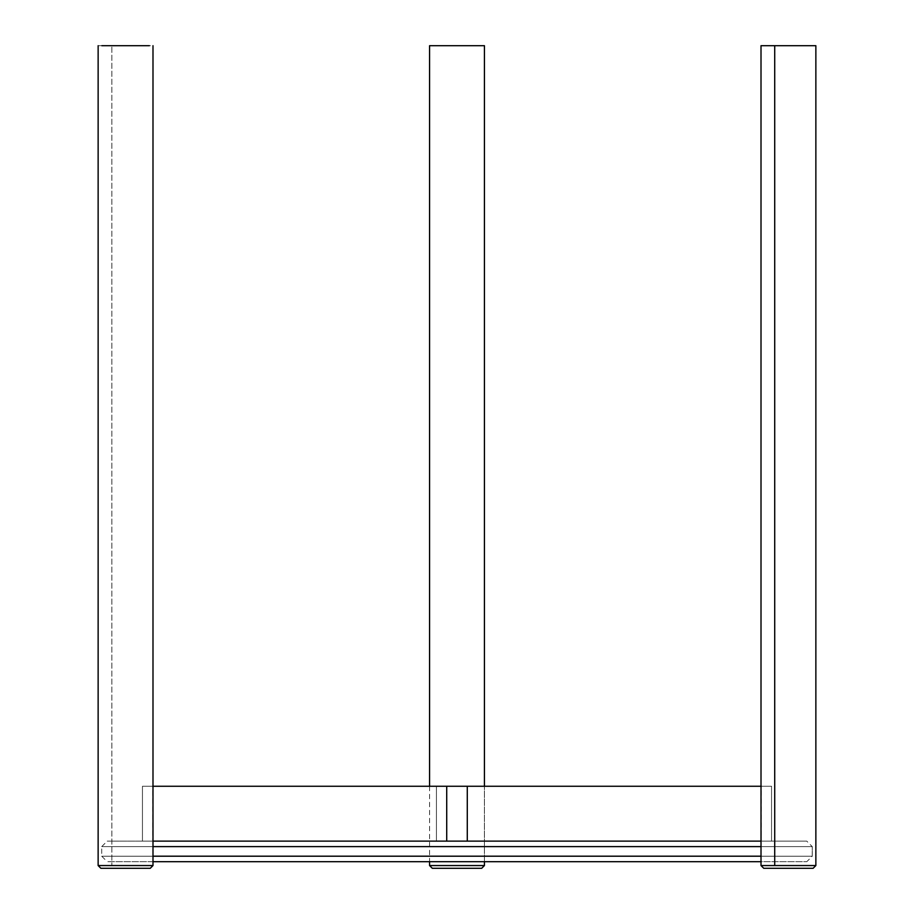 <?xml version="1.0" encoding="UTF-8"?>
<svg xmlns="http://www.w3.org/2000/svg" width="914" height="914" viewBox="0 0 914 914"><rect width="100%" height="100%" fill="white"/><g stroke="black" fill="none" stroke-linecap="round" stroke-linejoin="round"><path stroke-width="0.69" stroke-dasharray="4.57 3.43" d="M812.238 856.201L101.728 856.201L152.992 856.201L101.728 856.201L101.728 846.604L812.272 846.604L101.762 846.604L812.238 846.604L812.238 856.201L101.762 856.201L812.238 856.201L812.272 846.604L812.272 856.201L761.008 856.201L812.272 856.201L806.788 861.696L107.246 861.696L806.754 861.696M806.754 841.12L107.212 841.12L806.788 841.12L761.008 841.12L806.754 841.12L812.272 846.604M152.992 861.696L107.246 861.696L152.992 861.696M467.283 841.12L467.283 786.257L446.718 786.257L446.718 841.12L467.283 841.12L446.718 841.12L467.283 841.12L446.718 841.12L446.718 786.257L467.283 786.257L467.283 841.12L761.271 841.12L761.008 786.257L771.553 786.257L771.553 841.12L467.283 841.12L467.283 786.257L467.283 841.12L771.553 841.12L467.283 841.12M484.431 45.7L429.569 45.7M484.431 861.696L484.431 786.257L484.431 861.696M484.431 865.558L429.569 865.558M432.311 868.3L481.689 868.3L432.311 868.3M812.192 45.7L764.675 45.7M467.283 786.257L771.553 786.257L467.283 786.257M774.718 45.7L802.149 45.7L774.718 45.7M774.718 865.558L802.149 865.558L774.718 865.558M761.271 841.12L771.553 841.12L771.553 786.257L761.271 786.257L761.271 841.12M767.052 868.3L809.815 868.3M761.008 865.558L815.859 865.558M763.75 868.3L813.117 868.3M436.424 786.257L446.718 786.257L436.424 786.257L446.718 786.257L446.718 841.12L446.718 786.257L446.718 841.12L436.424 841.12L436.424 786.257L436.424 841.12L446.718 841.12L142.447 841.12L142.447 786.257L436.424 786.257L142.447 786.257L152.729 786.257L152.729 841.12L446.718 841.12L446.718 786.257L436.424 786.257M149.325 45.7L101.808 45.7M446.718 841.12L142.447 841.12L446.718 841.12M98.141 45.7L111.851 45.7L111.851 865.558L111.851 45.7L152.992 45.7M111.851 865.558L152.992 865.558L111.851 865.558M142.447 841.12L152.729 841.12L152.729 786.257L142.447 786.257L142.447 841.12M104.185 868.3L146.948 868.3M100.883 868.3L150.25 868.3M101.728 846.604L107.212 841.12M101.728 856.201L107.212 861.696M429.569 786.257L429.569 861.696"/><path stroke-width="1.37" d="M761.008 846.604L152.992 846.604L761.008 846.604M152.992 856.201L761.008 856.201L152.992 856.201M152.992 841.12L761.008 841.12L152.992 841.12M761.008 861.696L152.992 861.696L761.008 861.696M467.283 786.257L467.283 841.12L467.283 786.257L446.718 786.257L467.283 786.257L467.283 841.12L467.283 786.257L761.271 786.257L467.283 786.257M429.569 786.257L429.569 45.7L484.431 45.7L429.569 45.7L484.431 45.7L484.431 786.257L484.431 45.7M446.718 841.12L446.718 786.257L446.718 841.12L446.718 786.257L152.729 786.257L446.718 786.257L446.718 841.12M429.569 861.696L429.569 865.558L484.431 865.558L484.431 861.696L484.431 865.558L429.569 865.558L484.431 865.558L481.689 868.3L432.311 868.3L481.689 868.3M764.675 45.7L812.192 45.7M809.815 868.3L776.089 868.3L813.117 868.3L815.859 865.558L815.859 45.7L774.718 45.7L774.718 865.558L774.718 45.7L761.008 45.7L761.008 865.558L815.859 865.558L761.008 865.558L763.75 868.3L776.089 868.3L767.052 868.3M101.808 45.7L149.325 45.7M111.851 45.7L139.282 45.7L111.851 45.7M111.851 865.558L139.282 865.558L111.851 865.558M146.948 868.3L104.185 868.3M152.992 865.558L98.141 865.558L100.883 868.3L150.25 868.3L152.992 865.558L152.992 45.7M429.569 865.558L432.311 868.3M98.141 45.7L98.141 865.558"/></g></svg>

